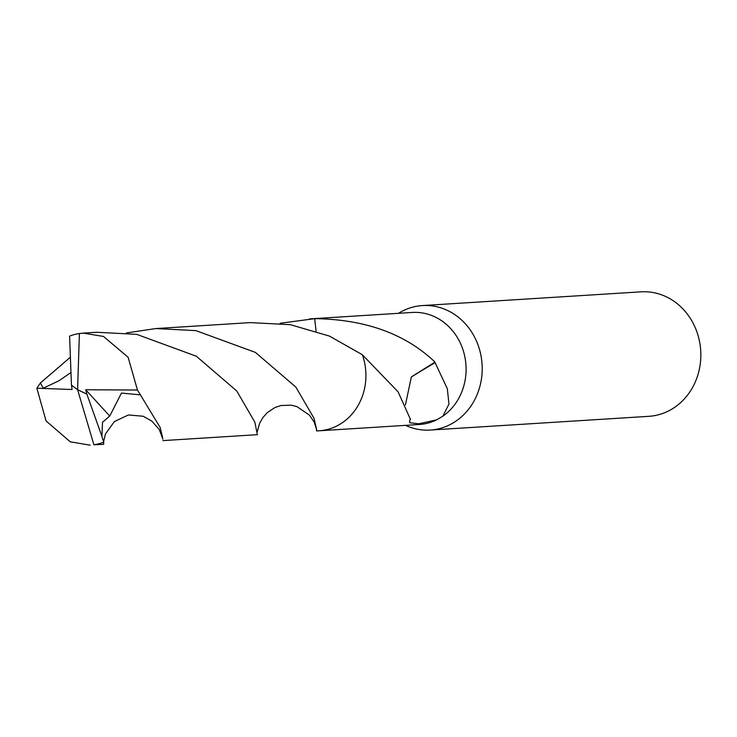 <?xml version="1.0" encoding="UTF-8"?>
<svg xmlns="http://www.w3.org/2000/svg" width="737" height="737" viewBox="0 0 737 737"><rect width="100%" height="100%" fill="white"/><g stroke="black" fill="none" stroke-linecap="round" stroke-linejoin="round"><path stroke-width="1.11" d="M405.525 425.36A62.369 55.865 -93.6 0 0 430.224 430.058L648.864 416.322A62.369 55.865 -93.6 0 0 697.709 375.483A62.369 55.865 -93.6 0 0 641.043 291.834L422.402 305.569A62.369 55.865 -93.6 0 0 398.496 313.317M430.224 430.058A62.369 55.865 -93.6 0 0 479.068 389.219A62.369 55.865 -93.6 0 0 422.402 305.569M280.124 323.276L314.681 318.66A56.132 50.273 -93.6 0 0 314.662 318.66A56.141 50.282 -93.6 0 0 314.662 318.651L316.081 331.042L314.671 318.651C365.248 319.351 405.359 333.824 434.996 362.079A56.132 50.273 86.4 0 1 435.07 362.604L447.331 388.74L448.962 404.079L442.826 416.202A56.132 50.273 -93.6 0 0 463.269 387.736A56.132 50.273 -93.6 0 0 412.278 312.451L313.151 318.679M316.578 429.376L316.551 430.878A56.141 50.282 -93.6 0 0 316.56 430.878L316.32 427.902M320.19 430.721L419.316 424.494A56.132 50.273 -93.6 0 0 436.663 419.841L418.791 423.784L409.597 422.752L409.919 419.712A56.132 50.273 -93.6 0 0 410.463 419.381L398.091 391.835L362.355 354.746L329.476 336.1L290.378 324.685L250.34 322.613L155.885 328.555L195.922 330.627L255.389 352.397L295.841 387.072L314.026 418.312L316.578 429.303M442.826 416.202L436.663 419.841M411.357 376.948L405.424 404.945M435.07 362.604L411.375 376.911L434.996 362.079M314.662 318.642A56.141 50.291 -93.6 0 0 312.083 318.734L309.586 318.891M162.923 440.606L257.388 434.673L254.827 422.144L236.77 390.997L196.328 356.22L136.686 334.349L96.648 332.276L83.18 333.124L103.502 336.44L128.137 357.307L137.451 390.03L160.122 427.377L162.628 437.585M86.874 394.138L85.713 389.762L109.739 416.046L102.517 422.283L101.918 436.368L86.874 394.138L77.597 389.716L79.403 333.52A56.132 50.273 -93.6 0 0 69.591 336.109L71.443 385.101L77.597 389.716L93.912 444.78A56.132 50.273 -93.6 0 0 103.724 442.182L101.918 436.378M79.403 333.52L83.18 333.124M93.912 444.78L103.687 444.319L103.724 442.182M90.218 445.166L70.273 441.832L46.062 420.928L36.85 388.206L40.434 382.945L70.07 357.473M126.423 332.94L155.885 328.555M109.739 416.046L121.467 393.07L140.601 394.866M316.624 430.952L319.13 430.795A56.141 50.291 -93.6 0 0 362.355 354.737M70.678 372.71L58.803 380.854L43.225 388.206L40.434 382.945M71.517 385.156L72.069 389.514L36.85 388.206M86.938 394.138L77.597 389.716M85.713 389.762L137.451 390.03M162.886 439.132L159.256 429.496L151.877 421.14L143.153 416.239L128.339 414.968L114.355 421.619L105.502 433.881L103.576 441.767M102.729 439.243L102.59 438.773M257.305 431.624L259.617 423.241L263.045 417.363L267.457 412.48L275.03 407.506L281.073 405.497L291.189 405.175L296.947 406.621L309.42 415.106L314.183 422.071L316.588 429.459"/></g></svg>

